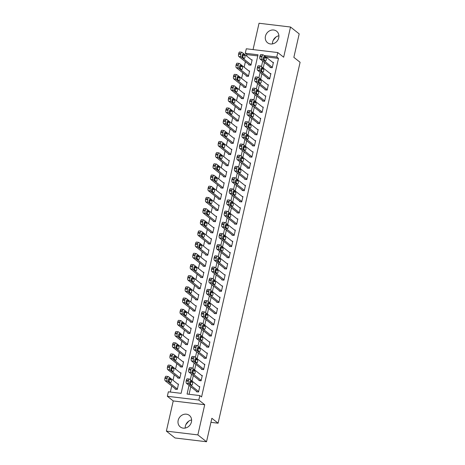 <?xml version="1.0" encoding="UTF-8"?>
<svg xmlns="http://www.w3.org/2000/svg" width="465" height="465" viewBox="0 0 465 465"><rect width="100%" height="100%" fill="white"/><g stroke="black" fill="none" stroke-linecap="round" stroke-linejoin="round"><path stroke-width="0.7" d="M272.484 43.896A7.341 6.481 128.3 0 1 272.664 41.891A7.341 6.481 128.3 0 1 278.901 35.776M265.451 36.194A7.341 6.481 -51.7 0 0 267.538 42.745A7.341 6.481 -51.7 0 0 278.727 37.781A7.341 6.481 -51.7 0 0 276.64 31.231A7.341 6.481 -51.7 0 0 265.451 36.194M191.621 419.953A7.341 6.481 -51.7 0 0 185.378 426.068A7.341 6.481 -51.7 0 0 185.204 428.073M178.171 420.366A7.341 6.481 -51.7 0 0 180.257 426.922A7.341 6.481 -51.7 0 0 191.441 421.958A7.341 6.481 -51.7 0 0 189.36 415.402A7.341 6.481 -51.7 0 0 178.171 420.366M257.779 55.91L247.002 54.62L245.27 53.254L246.287 48.779L277.768 52.551L276.751 57.026L264.056 55.504M210.93 422.342L218.097 423.202L300.099 62.287L293.857 57.352L299.193 33.875L290.52 27.022L259.04 23.25L253.053 49.592M218.097 423.202L211.86 418.268L206.524 441.75L175.038 437.978L166.371 431.125L197.858 434.897L204.716 404.713L198.817 400.051L167.336 396.279L168.353 391.809L181.118 393.338L258.034 54.783L245.27 53.254M204.716 404.713L173.23 400.94L166.371 431.125M173.23 400.94L167.336 396.279M247.002 54.62L246.683 56.033M245.392 61.717L244.142 67.216M242.852 72.895L241.602 78.399M240.312 84.078L239.062 89.576M237.772 95.261L236.522 100.76M235.232 106.439L233.982 111.937M232.692 117.622L231.442 123.12M230.152 128.799L228.902 134.298M227.612 139.982L226.362 145.481M225.072 151.166L223.822 156.664M222.532 162.343L221.282 167.842M219.992 173.526L218.742 179.025M217.451 184.704L216.202 190.202M214.911 195.887L213.662 201.386M212.371 207.065L211.122 212.569M209.831 218.248L208.582 223.746M207.285 229.431L206.042 234.93M204.745 240.608L203.501 246.107M202.205 251.792L200.956 257.29M199.665 262.969L198.416 268.468M197.125 274.152L195.875 279.651M194.585 285.336L193.335 290.834M192.045 296.513L190.795 302.012M189.505 307.696L188.255 313.195M186.965 318.874L185.715 324.372M184.425 330.057L183.175 335.556M181.885 341.234L180.635 346.739M179.345 352.418L178.095 357.916M176.805 363.601L175.555 369.1M174.265 374.778L173.015 380.277M171.725 385.962L170.341 392.047M206.524 441.75L197.858 434.897M175.247 388.74L175.142 389.188L177.27 389.443L178.49 384.078L177.706 383.985M177.787 377.563L177.682 378.01L179.81 378.266L181.03 372.895L180.246 372.802M180.327 366.379L180.222 366.827L182.35 367.083L183.57 361.718L182.786 361.619M182.867 355.202L182.762 355.649L184.89 355.899L186.11 350.534L185.326 350.441M185.407 344.019L185.303 344.466L187.43 344.722L188.651 339.357L187.866 339.258M187.947 332.835L187.843 333.283L189.97 333.539L191.191 328.174L190.406 328.081M190.487 321.658L190.383 322.106L192.51 322.361L193.731 316.991L192.946 316.898M193.027 310.475L192.923 310.922L195.05 311.178L196.271 305.813L195.486 305.72M195.567 299.297L195.463 299.745L197.59 300.001L198.811 294.63L198.026 294.537M198.107 288.114L198.003 288.562L200.13 288.817L201.351 283.452L200.566 283.354M200.648 276.937L200.543 277.384L202.67 277.634L203.891 272.269L203.106 272.176M203.188 265.753L203.083 266.201L205.21 266.457L206.431 261.086L205.646 260.993M205.728 254.57L205.629 255.018L207.75 255.273L208.971 249.908L208.186 249.815M208.268 243.393L208.169 243.84L210.296 244.096L211.511 238.725L210.726 238.632M210.808 232.209L210.709 232.657L212.836 232.913L214.051 227.548L213.266 227.449M213.348 221.032L213.249 221.48L215.376 221.729L216.591 216.365L215.806 216.272M215.888 209.849L215.789 210.296L217.916 210.552L219.131 205.187L218.347 205.088M218.428 198.665L218.329 199.113L220.457 199.369L221.671 194.004L220.887 193.911M220.968 187.488L220.869 187.936L222.997 188.191L224.211 182.821L223.427 182.728M223.508 176.305L223.409 176.752L225.537 177.008L226.751 171.643L225.967 171.55M226.048 165.127L225.949 165.575L228.077 165.831L229.292 160.46L228.507 160.367M228.588 153.944L228.489 154.392L230.617 154.647L231.837 149.282L231.047 149.184M231.128 142.767L231.029 143.214L233.157 143.464L234.377 138.099L233.587 138.006M233.668 131.583L233.57 132.031L235.697 132.287L236.918 126.916L236.127 126.823M236.208 120.4L236.11 120.848L238.237 121.103L239.458 115.739L238.667 115.646M238.748 109.223L238.65 109.67L240.777 109.926L241.998 104.555L241.207 104.462M241.289 98.039L241.19 98.487L243.317 98.743L244.538 93.378L243.747 93.279M243.829 86.862L243.73 87.31L245.857 87.559L247.078 82.195L246.287 82.102M246.369 75.679L246.27 76.126L248.397 76.382L249.618 71.017L248.827 70.918M248.909 64.496L248.81 64.943L250.937 65.199L252.158 59.834L251.367 59.741M189.04 385.38L187.07 394.053L199.834 395.581L201.572 396.947L278.489 58.392L265.788 56.875M264.44 62.508L263.19 68.006M261.9 73.691L260.65 79.19M259.36 84.868L258.11 90.367M256.82 96.052L255.57 101.55M254.279 107.229L253.03 112.733M251.739 118.412L250.49 123.911M249.199 129.596L247.95 135.094M246.659 140.773L245.41 146.272M244.119 151.956L242.87 157.455M241.579 163.134L240.329 168.632M239.039 174.317L237.789 179.816M236.499 185.5L235.249 190.999M233.959 196.678L232.709 202.176M231.419 207.861L230.169 213.359M228.879 219.038L227.629 224.537M226.339 230.222L225.089 235.72M223.799 241.399L222.549 246.903M221.259 252.582L220.009 258.081M218.719 263.765L217.469 269.264M216.179 274.943L214.929 280.442M213.638 286.126L212.389 291.625M211.098 297.304L209.849 302.802M208.558 308.487L207.309 313.985M206.018 319.67L204.769 325.169M203.478 330.848L202.229 336.346M200.938 342.031L199.688 347.529M198.398 353.208L197.148 358.707M195.858 364.391L194.608 369.89M193.312 375.569L192.068 381.073M190.772 386.752L189.063 394.291M196.515 391.292L196.416 391.739L198.543 391.995L199.764 386.624L198.974 386.531M199.061 380.108L198.956 380.556L201.083 380.812L202.304 375.447L201.514 375.354M201.601 368.931L201.496 369.379L203.624 369.634L204.844 364.264L204.054 364.171M204.141 357.748L204.036 358.195L206.164 358.451L207.384 353.086L206.594 352.987M206.681 346.57L206.576 347.018L208.704 347.268L209.924 341.903L209.14 341.81M209.221 335.387L209.116 335.835L211.244 336.09L212.464 330.72L211.68 330.627M211.761 324.204L211.656 324.651L213.784 324.907L215.004 319.542L214.22 319.449M214.301 313.026L214.196 313.474L216.324 313.73L217.544 308.359L216.76 308.266M216.841 301.843L216.737 302.291L218.864 302.546L220.085 297.182L219.3 297.089M219.381 290.666L219.277 291.113L221.404 291.363L222.625 285.998L221.84 285.905M221.921 279.482L221.817 279.93L223.944 280.186L225.165 274.821L224.38 274.722M224.461 268.299L224.357 268.747L226.484 269.003L227.705 263.638L226.92 263.545M227.001 257.122L226.897 257.569L229.024 257.825L230.245 252.454L229.46 252.361M229.541 245.939L229.437 246.386L231.564 246.642L232.785 241.277L232 241.184M232.082 234.761L231.977 235.209L234.104 235.464L235.325 230.094L234.54 230.001M234.622 223.578L234.517 224.025L236.644 224.281L237.865 218.916L237.08 218.817M237.162 212.4L237.057 212.848L239.184 213.098L240.405 207.733L239.62 207.64M239.702 201.217L239.597 201.665L241.724 201.92L242.945 196.55L242.16 196.457M242.242 190.034L242.137 190.481L244.265 190.737L245.485 185.372L244.7 185.279M244.782 178.856L244.683 179.304L246.805 179.56L248.025 174.189L247.241 174.096M247.322 167.673L247.223 168.121L249.35 168.377L250.565 163.012L249.781 162.913M249.862 156.496L249.763 156.943L251.891 157.193L253.105 151.828L252.321 151.735M252.402 145.312L252.303 145.76L254.431 146.016L255.645 140.651L254.861 140.552M254.942 134.129L254.843 134.577L256.971 134.833L258.185 129.468L257.401 129.375M257.482 122.952L257.383 123.399L259.511 123.655L260.726 118.284L259.941 118.191M260.022 111.769L259.923 112.216L262.051 112.472L263.266 107.107L262.481 107.014M262.562 100.591L262.463 101.039L264.591 101.294L265.806 95.924L265.021 95.831M265.102 89.408L265.004 89.855L267.131 90.111L268.346 84.746L267.561 84.647M267.642 78.23L267.544 78.678L269.671 78.928L270.892 73.563L270.101 73.47M270.182 67.047L270.084 67.495L272.211 67.751L273.432 62.38L272.641 62.287M277.768 52.551L283.662 57.212L290.52 27.022M278.489 58.392L276.751 57.026M199.834 395.581L198.817 400.051M263.539 57.468L263.382 58.177M262.708 61.136L261.458 66.635M260.999 68.651L260.842 69.361M260.168 72.319L258.918 77.818M258.459 79.835L258.302 80.538M257.627 83.502L256.378 89.001M255.919 91.012L255.762 91.721M255.087 94.68L253.838 100.178M255.843 102.713A1.505 0.622 -83.2 0 1 256.105 104.404A1.505 0.622 -83.2 0 1 255.337 105.636A1.505 0.622 -83.2 0 1 255.192 105.572L253.524 104.259A1.505 0.622 -83.2 0 1 253.262 102.573A1.505 0.622 -83.2 0 1 254.03 101.335A1.505 0.622 -83.2 0 1 254.175 101.399L255.843 102.713L253.355 102.172L253.222 102.899M252.547 105.863L251.298 111.362M250.838 113.373L250.681 114.082M250.007 117.041L248.758 122.539M248.298 124.556L248.141 125.259M247.467 128.224L246.218 133.722M245.758 135.739L245.601 136.443M244.927 139.401L243.677 144.906M243.218 146.917L243.061 147.626M242.387 150.584L241.137 156.083M240.678 158.1L240.515 158.803M239.847 161.768L238.597 167.266M238.138 169.277L237.975 169.987M237.307 172.945L236.057 178.444M235.598 180.461L235.435 181.164M234.767 184.128L233.517 189.627M233.058 191.638L232.895 192.347M232.227 195.306L230.977 200.804M230.518 202.821L230.355 203.531M229.687 206.489L228.437 211.988M227.978 214.005L227.815 214.708M227.147 217.672L225.897 223.171M225.438 225.182L225.275 225.891M224.607 228.85L223.357 234.348M222.898 236.365L222.735 237.069M222.067 240.033L220.817 245.532M220.358 247.543L220.195 248.252M219.527 251.21L218.277 256.709M217.818 258.726L217.655 259.429M216.981 262.394L215.737 267.892M215.278 269.909L215.115 270.613M214.441 273.571L213.197 279.076M212.738 281.087L212.575 281.796M211.901 284.754L210.651 290.253M210.197 292.27L210.035 292.973M209.36 295.938L208.111 301.436M207.657 303.447L207.495 304.156M206.82 307.115L205.571 312.614M205.117 314.631L204.955 315.334M204.28 318.298L203.031 323.797M202.577 325.808L202.415 326.517M201.74 329.476L200.491 334.974M200.037 336.991L199.874 337.7M199.2 340.659L197.951 346.158M197.497 348.175L197.334 348.878M196.66 351.842L195.41 357.341M194.957 359.352L194.794 360.061M194.12 363.02L192.87 368.518M192.417 370.535L192.254 371.239M191.58 374.203L190.33 379.702M189.877 381.713L189.714 382.422M185.855 424.638L188.761 421.139M273.135 40.467L276.041 36.968M198.642 391.547L188.592 383.602A1.883 0.779 96.8 0 1 188.302 381.259L188.505 380.37A1.883 0.779 96.8 0 1 189.424 379.045A1.883 0.779 96.8 0 1 189.604 379.126L199.659 387.072M189.424 379.045L187.296 378.789A1.883 0.779 -83.2 0 0 186.378 380.114L186.174 381.009A1.883 0.779 -83.2 0 0 186.465 383.346L197.201 391.832M190.022 383.782A1.505 0.622 -83.2 0 1 189.755 382.091A1.505 0.622 -83.2 0 1 190.522 380.852A1.505 0.622 -83.2 0 1 190.673 380.916L192.336 382.236A1.505 0.622 -83.2 0 1 192.603 383.921A1.505 0.622 -83.2 0 1 191.83 385.16A1.505 0.622 -83.2 0 1 191.685 385.096L190.022 383.782M189.848 381.695L190.208 381.98A1.505 0.622 -83.2 0 1 190.383 384.067M177.374 388.996L167.319 381.05A1.883 0.779 96.8 0 1 167.028 378.713L167.231 377.818A1.883 0.779 96.8 0 1 168.15 376.499A1.883 0.779 96.8 0 1 168.336 376.58L178.386 384.526M175.933 389.286L165.191 380.794A1.883 0.779 -83.2 0 1 164.901 378.458L165.104 377.563A1.883 0.779 -83.2 0 1 166.022 376.243L168.15 376.499M169.109 381.515A1.505 0.622 96.8 0 0 168.935 379.428L168.574 379.144M168.749 381.23L170.411 382.55A1.505 0.622 96.8 0 0 170.556 382.614A1.505 0.622 96.8 0 0 171.329 381.376A1.505 0.622 96.8 0 0 171.062 379.684L169.4 378.371A1.505 0.622 96.8 0 0 169.254 378.307A1.505 0.622 96.8 0 0 168.481 379.545A1.505 0.622 96.8 0 0 168.749 381.23M201.182 380.364L191.132 372.419A1.883 0.779 96.8 0 1 190.842 370.082L191.045 369.187A1.883 0.779 96.8 0 1 191.964 367.867A1.883 0.779 96.8 0 1 192.144 367.943L202.199 375.894M191.964 367.867L189.836 367.612A1.883 0.779 -83.2 0 0 188.918 368.931L188.714 369.826A1.883 0.779 -83.2 0 0 189.005 372.163L199.741 380.649M192.562 372.599A1.505 0.622 -83.2 0 1 192.295 370.913A1.505 0.622 -83.2 0 1 193.068 369.675A1.505 0.622 -83.2 0 1 193.213 369.739L194.876 371.053A1.505 0.622 -83.2 0 1 195.143 372.744A1.505 0.622 -83.2 0 1 194.37 373.976A1.505 0.622 -83.2 0 1 194.225 373.912L192.562 372.599M192.388 370.512L192.748 370.797A1.505 0.622 -83.2 0 1 192.923 372.884M203.728 369.187L193.673 361.235A1.883 0.779 96.8 0 1 193.382 358.899L193.585 358.004A1.883 0.779 96.8 0 1 194.504 356.684A1.883 0.779 96.8 0 1 194.684 356.765L204.74 364.711M194.504 356.684L192.376 356.428A1.883 0.779 -83.2 0 0 191.458 357.754L191.255 358.643A1.883 0.779 -83.2 0 0 191.545 360.98L202.281 369.472M195.102 361.421A1.505 0.622 -83.2 0 1 194.835 359.73A1.505 0.622 -83.2 0 1 195.608 358.492A1.505 0.622 -83.2 0 1 195.753 358.556L197.416 359.869A1.505 0.622 -83.2 0 1 197.683 361.561A1.505 0.622 -83.2 0 1 196.91 362.799A1.505 0.622 -83.2 0 1 196.765 362.735L195.102 361.421M194.928 359.335L195.288 359.619A1.505 0.622 -83.2 0 1 195.463 361.706M206.268 358.004L196.213 350.058A1.883 0.779 96.8 0 1 195.922 347.721L196.125 346.826A1.883 0.779 96.8 0 1 197.044 345.507A1.883 0.779 96.8 0 1 197.224 345.582L207.28 353.534M197.044 345.507L194.916 345.251A1.883 0.779 -83.2 0 0 193.998 346.57L193.795 347.465A1.883 0.779 -83.2 0 0 194.085 349.802L204.821 358.288M197.642 350.238A1.505 0.622 -83.2 0 1 197.375 348.547A1.505 0.622 -83.2 0 1 198.148 347.314A1.505 0.622 -83.2 0 1 198.293 347.378L199.956 348.692A1.505 0.622 -83.2 0 1 200.223 350.377A1.505 0.622 -83.2 0 1 199.45 351.616A1.505 0.622 -83.2 0 1 199.305 351.552L197.642 350.238M197.468 348.151L197.828 348.436A1.505 0.622 -83.2 0 1 198.003 350.523M179.914 377.818L169.859 369.867A1.883 0.779 96.8 0 1 169.568 367.53L169.772 366.635A1.883 0.779 96.8 0 1 170.69 365.316A1.883 0.779 96.8 0 1 170.876 365.397L180.926 373.343M178.473 378.103L167.731 369.617A1.883 0.779 -83.2 0 1 167.441 367.274L167.644 366.385A1.883 0.779 -83.2 0 1 168.562 365.06L170.69 365.316M171.649 370.338A1.505 0.622 96.8 0 0 171.475 368.251L171.114 367.966M171.289 370.053L172.951 371.366A1.505 0.622 96.8 0 0 173.096 371.43A1.505 0.622 96.8 0 0 173.869 370.192A1.505 0.622 96.8 0 0 173.602 368.507L171.94 367.187A1.505 0.622 96.8 0 0 171.794 367.123A1.505 0.622 96.8 0 0 171.021 368.361A1.505 0.622 96.8 0 0 171.289 370.053M182.454 366.635L172.399 358.689A1.883 0.779 96.8 0 1 172.108 356.353L172.312 355.458A1.883 0.779 96.8 0 1 173.23 354.138A1.883 0.779 96.8 0 1 173.416 354.214L183.472 362.165M181.013 366.92L170.271 358.434A1.883 0.779 -83.2 0 1 169.981 356.097L170.184 355.202A1.883 0.779 -83.2 0 1 171.103 353.882L173.23 354.138M174.189 359.154A1.505 0.622 96.8 0 0 174.015 357.068L173.654 356.783M173.829 358.87L175.491 360.183A1.505 0.622 96.8 0 0 175.636 360.247A1.505 0.622 96.8 0 0 176.409 359.015A1.505 0.622 96.8 0 0 176.142 357.323L174.48 356.01A1.505 0.622 96.8 0 0 174.334 355.946A1.505 0.622 96.8 0 0 173.561 357.178A1.505 0.622 96.8 0 0 173.829 358.87M184.994 355.458L174.939 347.506A1.883 0.779 96.8 0 1 174.648 345.17L174.852 344.274A1.883 0.779 96.8 0 1 175.77 342.955A1.883 0.779 96.8 0 1 175.956 343.036L186.012 350.982M183.553 355.742L172.811 347.25A1.883 0.779 -83.2 0 1 172.521 344.914L172.724 344.019A1.883 0.779 -83.2 0 1 173.643 342.699L175.77 342.955M176.729 347.971A1.505 0.622 96.8 0 0 176.555 345.884L176.194 345.605M176.369 347.686L178.031 349.006A1.505 0.622 96.8 0 0 178.176 349.07A1.505 0.622 96.8 0 0 178.949 347.832A1.505 0.622 96.8 0 0 178.682 346.14L177.02 344.827A1.505 0.622 96.8 0 0 176.874 344.763A1.505 0.622 96.8 0 0 176.101 346.001A1.505 0.622 96.8 0 0 176.369 347.686M208.808 346.82L198.753 338.875A1.883 0.779 96.8 0 1 198.462 336.538L198.665 335.643A1.883 0.779 96.8 0 1 199.584 334.323A1.883 0.779 96.8 0 1 199.764 334.405L209.82 342.35M199.584 334.323L197.456 334.068A1.883 0.779 -83.2 0 0 196.538 335.387L196.335 336.282A1.883 0.779 -83.2 0 0 196.625 338.619L207.361 347.111M200.183 339.055A1.505 0.622 -83.2 0 1 199.915 337.369A1.505 0.622 -83.2 0 1 200.688 336.131A1.505 0.622 -83.2 0 1 200.834 336.195L202.496 337.509A1.505 0.622 -83.2 0 1 202.763 339.2A1.505 0.622 -83.2 0 1 201.99 340.438A1.505 0.622 -83.2 0 1 201.845 340.374L200.183 339.055M200.008 336.968L200.369 337.253A1.505 0.622 -83.2 0 1 200.543 339.34M187.535 344.274L177.479 336.329A1.883 0.779 96.8 0 1 177.188 333.992L177.392 333.097A1.883 0.779 96.8 0 1 178.31 331.777A1.883 0.779 96.8 0 1 178.496 331.853L188.552 339.799M186.093 344.559L175.352 336.073A1.883 0.779 -83.2 0 1 175.061 333.736L175.264 332.841A1.883 0.779 -83.2 0 1 176.183 331.522L178.31 331.777M179.269 336.794A1.505 0.622 96.8 0 0 179.095 334.707L178.734 334.422M178.909 336.509L180.571 337.823A1.505 0.622 96.8 0 0 180.716 337.886A1.505 0.622 96.8 0 0 181.49 336.648A1.505 0.622 96.8 0 0 181.222 334.963L179.56 333.643A1.505 0.622 96.8 0 0 179.414 333.579A1.505 0.622 96.8 0 0 178.641 334.817A1.505 0.622 96.8 0 0 178.909 336.509M211.348 335.643L201.293 327.697A1.883 0.779 96.8 0 1 201.002 325.361L201.206 324.465A1.883 0.779 96.8 0 1 202.124 323.14A1.883 0.779 96.8 0 1 202.304 323.222L212.36 331.167M202.124 323.14L199.996 322.89A1.883 0.779 -83.2 0 0 199.078 324.21L198.875 325.105A1.883 0.779 -83.2 0 0 199.165 327.441L209.901 335.928M202.723 327.877A1.505 0.622 -83.2 0 1 202.455 326.186A1.505 0.622 -83.2 0 1 203.228 324.948A1.505 0.622 -83.2 0 1 203.374 325.012L205.036 326.331A1.505 0.622 -83.2 0 1 205.303 328.017A1.505 0.622 -83.2 0 1 204.53 329.255A1.505 0.622 -83.2 0 1 204.385 329.191L202.723 327.877M202.548 325.791L202.909 326.075A1.505 0.622 -83.2 0 1 203.083 328.162M213.888 324.46L203.833 316.514A1.883 0.779 96.8 0 1 203.542 314.177L203.746 313.282A1.883 0.779 96.8 0 1 204.664 311.963A1.883 0.779 96.8 0 1 204.85 312.044L214.9 319.99M204.664 311.963L202.537 311.707A1.883 0.779 -83.2 0 0 201.618 313.026L201.415 313.922A1.883 0.779 -83.2 0 0 201.705 316.258L212.447 324.75M205.263 316.694A1.505 0.622 -83.2 0 1 204.995 315.008A1.505 0.622 -83.2 0 1 205.768 313.77A1.505 0.622 -83.2 0 1 205.914 313.834L207.576 315.148A1.505 0.622 -83.2 0 1 207.843 316.839A1.505 0.622 -83.2 0 1 207.07 318.077A1.505 0.622 -83.2 0 1 206.925 318.014L205.263 316.694M205.088 314.607L205.449 314.892A1.505 0.622 -83.2 0 1 205.623 316.979M216.428 313.282L206.373 305.331A1.883 0.779 96.8 0 1 206.082 302.994L206.286 302.099A1.883 0.779 96.8 0 1 207.204 300.779A1.883 0.779 96.8 0 1 207.39 300.861L217.44 308.807M207.204 300.779L205.077 300.524A1.883 0.779 -83.2 0 0 204.158 301.849L203.955 302.744A1.883 0.779 -83.2 0 0 204.245 305.081L214.987 313.567M207.803 305.517A1.505 0.622 -83.2 0 1 207.535 303.825A1.505 0.622 -83.2 0 1 208.308 302.587A1.505 0.622 -83.2 0 1 208.454 302.651L210.116 303.971A1.505 0.622 -83.2 0 1 210.383 305.656A1.505 0.622 -83.2 0 1 209.61 306.894A1.505 0.622 -83.2 0 1 209.465 306.83L207.803 305.517M207.628 303.43L207.989 303.715A1.505 0.622 -83.2 0 1 208.163 305.801M218.969 302.099L208.913 294.153A1.883 0.779 96.8 0 1 208.622 291.817L208.826 290.921A1.883 0.779 96.8 0 1 209.744 289.602A1.883 0.779 96.8 0 1 209.93 289.678L219.98 297.629M209.744 289.602L207.617 289.346A1.883 0.779 -83.2 0 0 206.698 290.666L206.495 291.561A1.883 0.779 -83.2 0 0 206.786 293.897L217.527 302.384M210.343 294.333A1.505 0.622 -83.2 0 1 210.075 292.642A1.505 0.622 -83.2 0 1 210.848 291.41A1.505 0.622 -83.2 0 1 210.994 291.474L212.656 292.787A1.505 0.622 -83.2 0 1 212.924 294.479A1.505 0.622 -83.2 0 1 212.15 295.711A1.505 0.622 -83.2 0 1 212.005 295.647L210.343 294.333M210.168 292.247L210.529 292.531A1.505 0.622 -83.2 0 1 210.703 294.618M221.509 290.921L211.453 282.97A1.883 0.779 96.8 0 1 211.162 280.633L211.366 279.738A1.883 0.779 96.8 0 1 212.284 278.419A1.883 0.779 96.8 0 1 212.47 278.5L222.526 286.446M212.284 278.419L210.157 278.163A1.883 0.779 -83.2 0 0 209.238 279.482L209.035 280.378A1.883 0.779 -83.2 0 0 209.326 282.714L220.067 291.206M212.883 283.15A1.505 0.622 -83.2 0 1 212.615 281.465A1.505 0.622 -83.2 0 1 213.389 280.226A1.505 0.622 -83.2 0 1 213.534 280.29L215.196 281.604A1.505 0.622 -83.2 0 1 215.464 283.295A1.505 0.622 -83.2 0 1 214.691 284.534A1.505 0.622 -83.2 0 1 214.545 284.47L212.883 283.15M212.708 281.069L213.069 281.354A1.505 0.622 -83.2 0 1 213.243 283.435M190.075 333.091L180.019 325.145A1.883 0.779 96.8 0 1 179.728 322.809L179.932 321.914A1.883 0.779 96.8 0 1 180.85 320.594A1.883 0.779 96.8 0 1 181.036 320.676L191.092 328.621M188.633 333.382L177.892 324.89A1.883 0.779 -83.2 0 1 177.601 322.553L177.804 321.658A1.883 0.779 -83.2 0 1 178.723 320.339L180.85 320.594M181.809 325.61A1.505 0.622 96.8 0 0 181.635 323.524L181.274 323.239M181.449 325.326L183.111 326.645A1.505 0.622 96.8 0 0 183.262 326.709A1.505 0.622 96.8 0 0 184.03 325.471A1.505 0.622 96.8 0 0 183.762 323.779L182.1 322.466A1.505 0.622 96.8 0 0 181.955 322.402A1.505 0.622 96.8 0 0 181.181 323.64A1.505 0.622 96.8 0 0 181.449 325.326M192.615 321.914L182.559 313.962A1.883 0.779 96.8 0 1 182.268 311.626L182.472 310.736A1.883 0.779 96.8 0 1 183.39 309.411A1.883 0.779 96.8 0 1 183.576 309.492L193.632 317.438M191.173 322.199L180.432 313.712A1.883 0.779 -83.2 0 1 180.147 311.376L180.344 310.481A1.883 0.779 -83.2 0 1 181.263 309.155L183.39 309.411M184.349 314.433A1.505 0.622 96.8 0 0 184.175 312.346L183.815 312.062M183.989 314.148L185.651 315.462A1.505 0.622 96.8 0 0 185.802 315.526A1.505 0.622 96.8 0 0 186.57 314.288A1.505 0.622 96.8 0 0 186.302 312.602L184.64 311.283A1.505 0.622 96.8 0 0 184.495 311.219A1.505 0.622 96.8 0 0 183.721 312.457A1.505 0.622 96.8 0 0 183.989 314.148M195.155 310.73L185.099 302.785A1.883 0.779 96.8 0 1 184.814 300.448L185.012 299.553A1.883 0.779 96.8 0 1 185.93 298.234A1.883 0.779 96.8 0 1 186.116 298.309L196.172 306.261M193.713 311.015L182.972 302.529A1.883 0.779 -83.2 0 1 182.687 300.192L182.89 299.297A1.883 0.779 -83.2 0 1 183.803 297.978L185.93 298.234M186.889 303.25A1.505 0.622 96.8 0 0 186.715 301.163L186.355 300.878M186.529 302.965L188.191 304.279A1.505 0.622 96.8 0 0 188.342 304.343A1.505 0.622 96.8 0 0 189.11 303.11A1.505 0.622 96.8 0 0 188.842 301.419L187.18 300.105A1.505 0.622 96.8 0 0 187.035 300.041A1.505 0.622 96.8 0 0 186.262 301.279A1.505 0.622 96.8 0 0 186.529 302.965M197.695 299.553L187.639 291.602A1.883 0.779 96.8 0 1 187.354 289.265L187.558 288.37A1.883 0.779 96.8 0 1 188.47 287.05A1.883 0.779 96.8 0 1 188.656 287.132L198.712 295.077M196.253 299.838L185.512 291.346A1.883 0.779 -83.2 0 1 185.227 289.009L185.43 288.12A1.883 0.779 -83.2 0 1 186.343 286.795L188.47 287.05M189.429 292.067A1.505 0.622 96.8 0 0 189.255 289.986L188.895 289.701M189.069 291.788L190.731 293.101A1.505 0.622 96.8 0 0 190.882 293.165A1.505 0.622 96.8 0 0 191.65 291.927A1.505 0.622 96.8 0 0 191.382 290.236L189.72 288.922A1.505 0.622 96.8 0 0 189.575 288.858A1.505 0.622 96.8 0 0 188.802 290.096A1.505 0.622 96.8 0 0 189.069 291.788M200.235 288.37L190.179 280.424A1.883 0.779 96.8 0 1 189.894 278.087L190.098 277.192A1.883 0.779 96.8 0 1 191.01 275.873A1.883 0.779 96.8 0 1 191.196 275.948L201.252 283.9M198.793 288.655L188.052 280.168A1.883 0.779 -83.2 0 1 187.767 277.832L187.97 276.937A1.883 0.779 -83.2 0 1 188.883 275.617L191.01 275.873M191.969 280.889A1.505 0.622 96.8 0 0 191.795 278.802L191.435 278.518M191.609 280.604L193.277 281.918A1.505 0.622 96.8 0 0 193.423 281.982A1.505 0.622 96.8 0 0 194.19 280.744A1.505 0.622 96.8 0 0 193.922 279.058L192.26 277.745A1.505 0.622 96.8 0 0 192.115 277.681A1.505 0.622 96.8 0 0 191.342 278.913A1.505 0.622 96.8 0 0 191.609 280.604M224.049 279.738L213.993 271.793A1.883 0.779 96.8 0 1 213.702 269.456L213.906 268.561A1.883 0.779 96.8 0 1 214.824 267.241A1.883 0.779 96.8 0 1 215.01 267.317L225.066 275.263M214.824 267.241L212.697 266.986A1.883 0.779 -83.2 0 0 211.778 268.305L211.575 269.2A1.883 0.779 -83.2 0 0 211.866 271.537L222.607 280.023M215.423 271.973A1.505 0.622 -83.2 0 1 215.156 270.281A1.505 0.622 -83.2 0 1 215.929 269.043A1.505 0.622 -83.2 0 1 216.074 269.107L217.736 270.427A1.505 0.622 -83.2 0 1 218.004 272.112A1.505 0.622 -83.2 0 1 217.231 273.35A1.505 0.622 -83.2 0 1 217.085 273.286L215.423 271.973M215.249 269.886L215.609 270.171A1.505 0.622 -83.2 0 1 215.783 272.257M202.775 277.187L192.719 269.241A1.883 0.779 96.8 0 1 192.434 266.904L192.638 266.009A1.883 0.779 96.8 0 1 193.55 264.69A1.883 0.779 96.8 0 1 193.736 264.771L203.792 272.717M201.333 277.477L190.592 268.985A1.883 0.779 -83.2 0 1 190.307 266.648L190.511 265.753A1.883 0.779 -83.2 0 1 191.423 264.434L193.55 264.69M194.51 269.706A1.505 0.622 96.8 0 0 194.335 267.619L193.981 267.334M194.149 269.421L195.817 270.74A1.505 0.622 96.8 0 0 195.963 270.804A1.505 0.622 96.8 0 0 196.73 269.566A1.505 0.622 96.8 0 0 196.463 267.875L194.8 266.561A1.505 0.622 96.8 0 0 194.655 266.497A1.505 0.622 96.8 0 0 193.888 267.735A1.505 0.622 96.8 0 0 194.149 269.421M226.589 268.555L216.533 260.609A1.883 0.779 96.8 0 1 216.242 258.273L216.446 257.378A1.883 0.779 96.8 0 1 217.364 256.058A1.883 0.779 96.8 0 1 217.55 256.139L227.606 264.085M217.364 256.058L215.237 255.802A1.883 0.779 -83.2 0 0 214.319 257.122L214.115 258.017A1.883 0.779 -83.2 0 0 214.406 260.354L225.147 268.846M217.963 260.789A1.505 0.622 -83.2 0 1 217.696 259.104A1.505 0.622 -83.2 0 1 218.469 257.866A1.505 0.622 -83.2 0 1 218.614 257.93L220.276 259.243A1.505 0.622 -83.2 0 1 220.544 260.935A1.505 0.622 -83.2 0 1 219.771 262.173A1.505 0.622 -83.2 0 1 219.625 262.109L217.963 260.789M217.789 258.703L218.149 258.988A1.505 0.622 -83.2 0 1 218.323 261.074M205.315 266.009L195.259 258.063A1.883 0.779 96.8 0 1 194.975 255.727L195.178 254.832A1.883 0.779 96.8 0 1 196.091 253.506A1.883 0.779 96.8 0 1 196.277 253.588L206.332 261.533M203.873 266.294L193.132 257.808A1.883 0.779 -83.2 0 1 192.847 255.471L193.051 254.576A1.883 0.779 -83.2 0 1 193.963 253.256L196.091 253.506M197.05 258.528A1.505 0.622 96.8 0 0 196.875 256.442L196.521 256.157M196.689 258.244L198.357 259.557A1.505 0.622 96.8 0 0 198.503 259.621A1.505 0.622 96.8 0 0 199.27 258.383A1.505 0.622 96.8 0 0 199.003 256.697L197.34 255.378A1.505 0.622 96.8 0 0 197.195 255.314A1.505 0.622 96.8 0 0 196.428 256.552A1.505 0.622 96.8 0 0 196.689 258.244M229.129 257.378L219.073 249.432A1.883 0.779 96.8 0 1 218.782 247.089L218.986 246.2A1.883 0.779 96.8 0 1 219.904 244.875A1.883 0.779 96.8 0 1 220.09 244.956L230.146 252.902M219.904 244.875L217.777 244.619A1.883 0.779 -83.2 0 0 216.859 245.944L216.655 246.839A1.883 0.779 -83.2 0 0 216.946 249.176L227.687 257.662M220.503 249.612A1.505 0.622 -83.2 0 1 220.236 247.921A1.505 0.622 -83.2 0 1 221.009 246.683A1.505 0.622 -83.2 0 1 221.154 246.746L222.816 248.066A1.505 0.622 -83.2 0 1 223.084 249.752A1.505 0.622 -83.2 0 1 222.317 250.99A1.505 0.622 -83.2 0 1 222.165 250.926L220.503 249.612M220.329 247.525L220.689 247.81A1.505 0.622 -83.2 0 1 220.863 249.897M207.855 254.826L197.799 246.88A1.883 0.779 96.8 0 1 197.515 244.544L197.718 243.648A1.883 0.779 96.8 0 1 198.631 242.329A1.883 0.779 96.8 0 1 198.817 242.41L208.872 250.356M206.414 255.116L195.672 246.624A1.883 0.779 -83.2 0 1 195.387 244.288L195.591 243.393A1.883 0.779 -83.2 0 1 196.503 242.073L198.631 242.329M199.59 247.345A1.505 0.622 96.8 0 0 199.415 245.258L199.061 244.974M199.229 247.06L200.897 248.38A1.505 0.622 96.8 0 0 201.043 248.444A1.505 0.622 96.8 0 0 201.81 247.206A1.505 0.622 96.8 0 0 201.543 245.514L199.88 244.201A1.505 0.622 96.8 0 0 199.735 244.137A1.505 0.622 96.8 0 0 198.968 245.375A1.505 0.622 96.8 0 0 199.229 247.06M231.669 246.194L221.613 238.249A1.883 0.779 96.8 0 1 221.328 235.912L221.526 235.017A1.883 0.779 96.8 0 1 222.444 233.697A1.883 0.779 96.8 0 1 222.63 233.773L232.686 241.724M222.444 233.697L220.317 233.442A1.883 0.779 -83.2 0 0 219.399 234.761L219.201 235.656A1.883 0.779 -83.2 0 0 219.486 237.993L230.227 246.479M223.043 238.429A1.505 0.622 -83.2 0 1 222.776 236.743A1.505 0.622 -83.2 0 1 223.549 235.505A1.505 0.622 -83.2 0 1 223.694 235.569L225.356 236.883A1.505 0.622 -83.2 0 1 225.624 238.574A1.505 0.622 -83.2 0 1 224.857 239.806A1.505 0.622 -83.2 0 1 224.705 239.742L223.043 238.429M222.869 236.342L223.229 236.627A1.505 0.622 -83.2 0 1 223.403 238.714M210.395 243.648L200.339 235.697A1.883 0.779 96.8 0 1 200.055 233.36L200.258 232.465A1.883 0.779 96.8 0 1 201.171 231.146A1.883 0.779 96.8 0 1 201.357 231.227L211.412 239.173M208.954 243.933L198.212 235.447A1.883 0.779 -83.2 0 1 197.927 233.105L198.131 232.215A1.883 0.779 -83.2 0 1 199.043 230.89L201.171 231.146M202.13 236.168A1.505 0.622 96.8 0 0 201.961 234.081L201.601 233.796M201.769 235.883L203.438 237.197A1.505 0.622 96.8 0 0 203.583 237.26A1.505 0.622 96.8 0 0 204.35 236.022A1.505 0.622 96.8 0 0 204.083 234.337L202.42 233.017A1.505 0.622 96.8 0 0 202.275 232.953A1.505 0.622 96.8 0 0 201.508 234.191A1.505 0.622 96.8 0 0 201.769 235.883M234.209 235.017L224.153 227.065A1.883 0.779 96.8 0 1 223.868 224.729L224.066 223.834A1.883 0.779 96.8 0 1 224.984 222.514A1.883 0.779 96.8 0 1 225.17 222.596L235.226 230.541M224.984 222.514L222.857 222.258A1.883 0.779 -83.2 0 0 221.945 223.584L221.741 224.473A1.883 0.779 -83.2 0 0 222.026 226.81L232.767 235.302M225.583 227.251A1.505 0.622 -83.2 0 1 225.316 225.56A1.505 0.622 -83.2 0 1 226.089 224.322A1.505 0.622 -83.2 0 1 226.234 224.386L227.897 225.699A1.505 0.622 -83.2 0 1 228.164 227.391A1.505 0.622 -83.2 0 1 227.397 228.629A1.505 0.622 -83.2 0 1 227.245 228.565L225.583 227.251M225.409 225.165L225.769 225.449A1.505 0.622 -83.2 0 1 225.944 227.53M212.935 232.465L202.88 224.519A1.883 0.779 96.8 0 1 202.595 222.183L202.798 221.288A1.883 0.779 96.8 0 1 203.717 219.968A1.883 0.779 96.8 0 1 203.897 220.044L213.952 227.995M211.494 232.75L200.752 224.264A1.883 0.779 -83.2 0 1 200.467 221.927L200.671 221.032A1.883 0.779 -83.2 0 1 201.589 219.713L203.717 219.968M204.67 224.984A1.505 0.622 96.8 0 0 204.501 222.898L204.141 222.613M204.309 224.7L205.978 226.013A1.505 0.622 96.8 0 0 206.123 226.077A1.505 0.622 96.8 0 0 206.89 224.845A1.505 0.622 96.8 0 0 206.629 223.154L204.96 221.84A1.505 0.622 96.8 0 0 204.815 221.776A1.505 0.622 96.8 0 0 204.048 223.008A1.505 0.622 96.8 0 0 204.309 224.7M236.749 223.834L226.693 215.888A1.883 0.779 96.8 0 1 226.409 213.551L226.612 212.656A1.883 0.779 96.8 0 1 227.525 211.337A1.883 0.779 96.8 0 1 227.711 211.412L237.766 219.364M227.525 211.337L225.397 211.081A1.883 0.779 -83.2 0 0 224.485 212.4L224.281 213.296A1.883 0.779 -83.2 0 0 224.566 215.632L235.307 224.118M228.123 216.068A1.505 0.622 -83.2 0 1 227.856 214.377A1.505 0.622 -83.2 0 1 228.629 213.144A1.505 0.622 -83.2 0 1 228.774 213.208L230.437 214.522A1.505 0.622 -83.2 0 1 230.704 216.208A1.505 0.622 -83.2 0 1 229.937 217.446A1.505 0.622 -83.2 0 1 229.786 217.382L228.123 216.068M227.949 213.981L228.309 214.266A1.505 0.622 -83.2 0 1 228.484 216.353M215.475 221.282L205.42 213.336A1.883 0.779 96.8 0 1 205.135 211L205.338 210.104A1.883 0.779 96.8 0 1 206.257 208.785A1.883 0.779 96.8 0 1 206.437 208.866L216.492 216.812M214.034 221.573L203.292 213.08A1.883 0.779 -83.2 0 1 203.007 210.744L203.211 209.849A1.883 0.779 -83.2 0 1 204.129 208.529L206.257 208.785M207.21 213.801A1.505 0.622 96.8 0 0 207.041 211.715L206.681 211.436M206.849 213.516L208.518 214.836A1.505 0.622 96.8 0 0 208.663 214.9A1.505 0.622 96.8 0 0 209.43 213.662A1.505 0.622 96.8 0 0 209.169 211.97L207.5 210.657A1.505 0.622 96.8 0 0 207.355 210.593A1.505 0.622 96.8 0 0 206.588 211.831A1.505 0.622 96.8 0 0 206.849 213.516M239.289 212.65L229.233 204.705A1.883 0.779 96.8 0 1 228.949 202.368L229.152 201.473A1.883 0.779 96.8 0 1 230.065 200.153A1.883 0.779 96.8 0 1 230.251 200.235L240.306 208.181M230.065 200.153L227.937 199.898A1.883 0.779 -83.2 0 0 227.025 201.217L226.821 202.112A1.883 0.779 -83.2 0 0 227.106 204.449L237.848 212.941M230.663 204.885A1.505 0.622 -83.2 0 1 230.396 203.199A1.505 0.622 -83.2 0 1 231.169 201.961A1.505 0.622 -83.2 0 1 231.314 202.025L232.977 203.339A1.505 0.622 -83.2 0 1 233.244 205.03A1.505 0.622 -83.2 0 1 232.477 206.268A1.505 0.622 -83.2 0 1 232.331 206.204L230.663 204.885M230.495 202.798L230.849 203.083A1.505 0.622 -83.2 0 1 231.024 205.17M241.829 201.473L231.773 193.527A1.883 0.779 96.8 0 1 231.489 191.191L231.692 190.295A1.883 0.779 96.8 0 1 232.605 188.97A1.883 0.779 96.8 0 1 232.791 189.052L242.846 196.997M232.605 188.97L230.477 188.72A1.883 0.779 -83.2 0 0 229.565 190.04L229.361 190.935A1.883 0.779 -83.2 0 0 229.646 193.271L240.388 201.758M233.203 193.707A1.505 0.622 -83.2 0 1 232.942 192.016A1.505 0.622 -83.2 0 1 233.709 190.778A1.505 0.622 -83.2 0 1 233.854 190.842L235.517 192.161A1.505 0.622 -83.2 0 1 235.784 193.847A1.505 0.622 -83.2 0 1 235.017 195.085A1.505 0.622 -83.2 0 1 234.871 195.021L233.203 193.707M233.035 191.621L233.389 191.906A1.505 0.622 -83.2 0 1 233.564 193.992M244.369 190.29L234.314 182.344A1.883 0.779 96.8 0 1 234.029 180.007L234.232 179.112A1.883 0.779 96.8 0 1 235.145 177.793A1.883 0.779 96.8 0 1 235.331 177.874L245.386 185.82M235.145 177.793L233.017 177.537A1.883 0.779 -83.2 0 0 232.105 178.856L231.901 179.752A1.883 0.779 -83.2 0 0 232.186 182.088L242.928 190.58M235.743 182.524A1.505 0.622 -83.2 0 1 235.482 180.839A1.505 0.622 -83.2 0 1 236.249 179.6A1.505 0.622 -83.2 0 1 236.394 179.664L238.057 180.978A1.505 0.622 -83.2 0 1 238.324 182.669A1.505 0.622 -83.2 0 1 237.557 183.907A1.505 0.622 -83.2 0 1 237.412 183.844L235.743 182.524M235.575 180.437L235.929 180.722A1.505 0.622 -83.2 0 1 236.104 182.809M246.909 179.112L236.854 171.161A1.883 0.779 96.8 0 1 236.569 168.824L236.772 167.929A1.883 0.779 96.8 0 1 237.685 166.609A1.883 0.779 96.8 0 1 237.871 166.691L247.926 174.637M237.685 166.609L235.557 166.354A1.883 0.779 -83.2 0 0 234.645 167.679L234.441 168.568A1.883 0.779 -83.2 0 0 234.726 170.911L245.468 179.397M238.283 171.347A1.505 0.622 -83.2 0 1 238.022 169.655A1.505 0.622 -83.2 0 1 238.789 168.417A1.505 0.622 -83.2 0 1 238.934 168.481L240.597 169.801A1.505 0.622 -83.2 0 1 240.864 171.486A1.505 0.622 -83.2 0 1 240.097 172.724A1.505 0.622 -83.2 0 1 239.952 172.66L238.283 171.347M238.115 169.26L238.469 169.545A1.505 0.622 -83.2 0 1 238.644 171.631M249.449 167.929L239.394 159.983A1.883 0.779 96.8 0 1 239.109 157.647L239.312 156.752A1.883 0.779 96.8 0 1 240.225 155.432A1.883 0.779 96.8 0 1 240.411 155.508L250.466 163.459M240.225 155.432L238.103 155.176A1.883 0.779 -83.2 0 0 237.185 156.496L236.981 157.391A1.883 0.779 -83.2 0 0 237.266 159.728L248.008 168.214M240.824 160.163A1.505 0.622 -83.2 0 1 240.562 158.472A1.505 0.622 -83.2 0 1 241.329 157.24A1.505 0.622 -83.2 0 1 241.475 157.304L243.143 158.617A1.505 0.622 -83.2 0 1 243.404 160.309A1.505 0.622 -83.2 0 1 242.637 161.541A1.505 0.622 -83.2 0 1 242.492 161.477L240.824 160.163M240.655 158.077L241.015 158.362A1.505 0.622 -83.2 0 1 241.184 160.448M251.989 156.752L241.934 148.8A1.883 0.779 96.8 0 1 241.649 146.463L241.852 145.568A1.883 0.779 96.8 0 1 242.771 144.249A1.883 0.779 96.8 0 1 242.951 144.33L253.007 152.276M242.771 144.249L240.643 143.993A1.883 0.779 -83.2 0 0 239.725 145.312L239.522 146.208A1.883 0.779 -83.2 0 0 239.806 148.544L250.548 157.036M243.364 148.98A1.505 0.622 -83.2 0 1 243.102 147.295A1.505 0.622 -83.2 0 1 243.869 146.056A1.505 0.622 -83.2 0 1 244.015 146.12L245.683 147.434A1.505 0.622 -83.2 0 1 245.944 149.126A1.505 0.622 -83.2 0 1 245.177 150.364A1.505 0.622 -83.2 0 1 245.032 150.3L243.364 148.98M243.195 146.899L243.555 147.178A1.505 0.622 -83.2 0 1 243.724 149.265M254.529 145.568L244.474 137.623A1.883 0.779 96.8 0 1 244.189 135.286L244.392 134.391A1.883 0.779 96.8 0 1 245.311 133.071A1.883 0.779 96.8 0 1 245.491 133.147L255.547 141.093M245.311 133.071L243.183 132.816A1.883 0.779 -83.2 0 0 242.265 134.135L242.062 135.03A1.883 0.779 -83.2 0 0 242.346 137.367L253.088 145.853M245.904 137.803A1.505 0.622 -83.2 0 1 245.642 136.111A1.505 0.622 -83.2 0 1 246.409 134.873A1.505 0.622 -83.2 0 1 246.555 134.937L248.223 136.257A1.505 0.622 -83.2 0 1 248.484 137.942A1.505 0.622 -83.2 0 1 247.717 139.18A1.505 0.622 -83.2 0 1 247.572 139.116L245.904 137.803M245.735 135.716L246.095 136.001A1.505 0.622 -83.2 0 1 246.264 138.088M257.069 134.385L247.014 126.439A1.883 0.779 96.8 0 1 246.729 124.103L246.932 123.208A1.883 0.779 96.8 0 1 247.851 121.888A1.883 0.779 96.8 0 1 248.031 121.97L258.087 129.915M247.851 121.888L245.723 121.632A1.883 0.779 -83.2 0 0 244.805 122.952L244.602 123.847A1.883 0.779 -83.2 0 0 244.886 126.184L255.628 134.676M248.444 126.62A1.505 0.622 -83.2 0 1 248.182 124.934A1.505 0.622 -83.2 0 1 248.949 123.696A1.505 0.622 -83.2 0 1 249.095 123.76L250.763 125.073A1.505 0.622 -83.2 0 1 251.024 126.765A1.505 0.622 -83.2 0 1 250.257 128.003A1.505 0.622 -83.2 0 1 250.112 127.939L248.444 126.62M248.275 124.533L248.636 124.818A1.505 0.622 -83.2 0 1 248.804 126.904M259.61 123.208L249.554 115.256A1.883 0.779 96.8 0 1 249.269 112.919L249.473 112.03A1.883 0.779 96.8 0 1 250.391 110.705A1.883 0.779 96.8 0 1 250.571 110.786L260.627 118.732M250.391 110.705L248.264 110.449A1.883 0.779 -83.2 0 0 247.345 111.774L247.142 112.67A1.883 0.779 -83.2 0 0 247.427 115.006L258.168 123.492M250.984 115.442A1.505 0.622 -83.2 0 1 250.722 113.751A1.505 0.622 -83.2 0 1 251.489 112.513A1.505 0.622 -83.2 0 1 251.635 112.577L253.303 113.896A1.505 0.622 -83.2 0 1 253.565 115.582A1.505 0.622 -83.2 0 1 252.797 116.82A1.505 0.622 -83.2 0 1 252.652 116.756L250.984 115.442M250.815 113.355L251.176 113.64A1.505 0.622 -83.2 0 1 251.344 115.727M262.15 112.024L252.094 104.079A1.883 0.779 96.8 0 1 251.809 101.742L252.013 100.847A1.883 0.779 96.8 0 1 252.931 99.527A1.883 0.779 96.8 0 1 253.111 99.603L263.167 107.555M252.931 99.527L250.804 99.272A1.883 0.779 -83.2 0 0 249.885 100.591L249.682 101.486A1.883 0.779 -83.2 0 0 249.967 103.823L260.708 112.309M253.716 102.457A1.505 0.622 -83.2 0 1 253.884 104.544M264.69 100.847L254.634 92.895A1.883 0.779 96.8 0 1 254.349 90.559L254.553 89.664A1.883 0.779 96.8 0 1 255.471 88.344A1.883 0.779 96.8 0 1 255.651 88.426L265.707 96.371M255.471 88.344L253.344 88.088A1.883 0.779 -83.2 0 0 252.425 89.414L252.222 90.303A1.883 0.779 -83.2 0 0 252.507 92.64L263.248 101.132M256.064 93.081A1.505 0.622 -83.2 0 1 255.802 91.39A1.505 0.622 -83.2 0 1 256.57 90.152A1.505 0.622 -83.2 0 1 256.715 90.216L258.383 91.529A1.505 0.622 -83.2 0 1 258.645 93.221A1.505 0.622 -83.2 0 1 257.877 94.459A1.505 0.622 -83.2 0 1 257.732 94.395L256.064 93.081M255.895 90.995L256.256 91.279A1.505 0.622 -83.2 0 1 256.424 93.36M267.23 89.664L257.174 81.718A1.883 0.779 96.8 0 1 256.889 79.381L257.093 78.486A1.883 0.779 96.8 0 1 258.011 77.167A1.883 0.779 96.8 0 1 258.191 77.242L268.247 85.194M258.011 77.167L255.884 76.911A1.883 0.779 -83.2 0 0 254.965 78.23L254.762 79.126A1.883 0.779 -83.2 0 0 255.047 81.462L265.788 89.948M258.604 81.898A1.505 0.622 -83.2 0 1 258.342 80.207A1.505 0.622 -83.2 0 1 259.11 78.974A1.505 0.622 -83.2 0 1 259.255 79.038L260.923 80.352A1.505 0.622 -83.2 0 1 261.185 82.038A1.505 0.622 -83.2 0 1 260.417 83.276A1.505 0.622 -83.2 0 1 260.272 83.212L258.604 81.898M258.435 79.811L258.796 80.096A1.505 0.622 -83.2 0 1 258.964 82.183M269.77 78.48L259.714 70.535A1.883 0.779 96.8 0 1 259.429 68.198L259.633 67.303A1.883 0.779 96.8 0 1 260.551 65.984A1.883 0.779 96.8 0 1 260.731 66.065L270.787 74.011M260.551 65.984L258.424 65.728A1.883 0.779 -83.2 0 0 257.505 67.047L257.302 67.942A1.883 0.779 -83.2 0 0 257.587 70.279L268.328 78.771M261.15 70.715A1.505 0.622 -83.2 0 1 260.882 69.029A1.505 0.622 -83.2 0 1 261.65 67.791A1.505 0.622 -83.2 0 1 261.795 67.855L263.463 69.169A1.505 0.622 -83.2 0 1 263.725 70.86A1.505 0.622 -83.2 0 1 262.957 72.098A1.505 0.622 -83.2 0 1 262.812 72.034L261.15 70.715M260.975 68.628L261.336 68.913A1.505 0.622 -83.2 0 1 261.504 71M272.31 67.303L262.254 59.357A1.883 0.779 96.8 0 1 261.969 57.021L262.173 56.126A1.883 0.779 96.8 0 1 263.091 54.8A1.883 0.779 96.8 0 1 263.271 54.882L273.327 62.827M263.091 54.8L260.964 54.55A1.883 0.779 -83.2 0 0 260.045 55.87L259.842 56.765A1.883 0.779 -83.2 0 0 260.127 59.102L270.868 67.588M263.69 59.537A1.505 0.622 -83.2 0 1 263.423 57.846A1.505 0.622 -83.2 0 1 264.19 56.608A1.505 0.622 -83.2 0 1 264.335 56.672L266.003 57.991A1.505 0.622 -83.2 0 1 266.265 59.677A1.505 0.622 -83.2 0 1 265.498 60.915A1.505 0.622 -83.2 0 1 265.352 60.851L263.69 59.537M263.516 57.451L263.876 57.736A1.505 0.622 -83.2 0 1 264.044 59.822M218.015 210.104L207.96 202.159A1.883 0.779 96.8 0 1 207.675 199.822L207.878 198.927A1.883 0.779 96.8 0 1 208.797 197.602A1.883 0.779 96.8 0 1 208.977 197.683L219.032 205.629M216.574 210.389L205.832 201.903A1.883 0.779 -83.2 0 1 205.547 199.566L205.751 198.671A1.883 0.779 -83.2 0 1 206.669 197.352L208.797 197.602M209.75 202.624A1.505 0.622 96.8 0 0 209.581 200.537L209.221 200.252M209.39 202.339L211.058 203.653A1.505 0.622 96.8 0 0 211.203 203.717A1.505 0.622 96.8 0 0 211.97 202.478A1.505 0.622 96.8 0 0 211.709 200.793L210.041 199.473A1.505 0.622 96.8 0 0 209.895 199.409A1.505 0.622 96.8 0 0 209.128 200.648A1.505 0.622 96.8 0 0 209.39 202.339M220.555 198.921L210.5 190.976A1.883 0.779 96.8 0 1 210.215 188.639L210.418 187.744A1.883 0.779 96.8 0 1 211.337 186.424A1.883 0.779 96.8 0 1 211.517 186.506L221.573 194.451M219.114 199.212L208.372 190.72A1.883 0.779 -83.2 0 1 208.088 188.383L208.291 187.488A1.883 0.779 -83.2 0 1 209.209 186.169L211.337 186.424M212.29 191.441A1.505 0.622 96.8 0 0 212.121 189.354L211.761 189.069M211.93 191.156L213.598 192.475A1.505 0.622 96.8 0 0 213.743 192.539A1.505 0.622 96.8 0 0 214.51 191.301A1.505 0.622 96.8 0 0 214.249 189.61L212.581 188.296A1.505 0.622 96.8 0 0 212.435 188.232A1.505 0.622 96.8 0 0 211.668 189.47A1.505 0.622 96.8 0 0 211.93 191.156M223.095 187.744L213.04 179.792A1.883 0.779 96.8 0 1 212.755 177.456L212.958 176.566A1.883 0.779 96.8 0 1 213.877 175.241A1.883 0.779 96.8 0 1 214.057 175.322L224.113 183.268M221.654 188.029L210.912 179.542A1.883 0.779 -83.2 0 1 210.628 177.206L210.831 176.311A1.883 0.779 -83.2 0 1 211.749 174.985L213.877 175.241M214.83 180.263A1.505 0.622 96.8 0 0 214.661 178.176L214.301 177.892M214.47 179.978L216.138 181.292A1.505 0.622 96.8 0 0 216.283 181.356A1.505 0.622 96.8 0 0 217.05 180.118A1.505 0.622 96.8 0 0 216.789 178.432L215.121 177.113A1.505 0.622 96.8 0 0 214.975 177.049A1.505 0.622 96.8 0 0 214.208 178.287A1.505 0.622 96.8 0 0 214.47 179.978M225.635 176.561L215.58 168.615A1.883 0.779 96.8 0 1 215.295 166.278L215.498 165.383A1.883 0.779 96.8 0 1 216.417 164.064A1.883 0.779 96.8 0 1 216.597 164.139L226.653 172.091M224.194 176.845L213.452 168.359A1.883 0.779 -83.2 0 1 213.168 166.022L213.371 165.127A1.883 0.779 -83.2 0 1 214.289 163.808L216.417 164.064M217.37 169.08A1.505 0.622 96.8 0 0 217.202 166.993L216.841 166.708M217.01 168.795L218.678 170.109A1.505 0.622 96.8 0 0 218.823 170.173A1.505 0.622 96.8 0 0 219.59 168.94A1.505 0.622 96.8 0 0 219.329 167.249L217.661 165.935A1.505 0.622 96.8 0 0 217.515 165.871A1.505 0.622 96.8 0 0 216.748 167.104A1.505 0.622 96.8 0 0 217.01 168.795M228.176 165.383L218.12 157.432A1.883 0.779 96.8 0 1 217.835 155.095L218.039 154.2A1.883 0.779 96.8 0 1 218.957 152.88A1.883 0.779 96.8 0 1 219.137 152.962L229.193 160.907M226.734 165.668L215.993 157.176A1.883 0.779 -83.2 0 1 215.708 154.839L215.911 153.95A1.883 0.779 -83.2 0 1 216.83 152.625L218.957 152.88M219.91 157.897A1.505 0.622 96.8 0 0 219.742 155.816L219.381 155.531M219.55 157.618L221.218 158.931A1.505 0.622 96.8 0 0 221.363 158.995A1.505 0.622 96.8 0 0 222.131 157.757A1.505 0.622 96.8 0 0 221.869 156.066L220.201 154.752A1.505 0.622 96.8 0 0 220.055 154.688A1.505 0.622 96.8 0 0 219.288 155.926A1.505 0.622 96.8 0 0 219.55 157.618M230.716 154.2L220.66 146.254A1.883 0.779 96.8 0 1 220.375 143.918L220.579 143.022A1.883 0.779 96.8 0 1 221.497 141.703A1.883 0.779 96.8 0 1 221.677 141.779L231.733 149.73M229.274 154.485L218.533 145.998A1.883 0.779 -83.2 0 1 218.248 143.662L218.451 142.767A1.883 0.779 -83.2 0 1 219.37 141.447L221.497 141.703M222.45 146.719A1.505 0.622 96.8 0 0 222.282 144.632L221.921 144.348M222.096 146.434L223.758 147.748A1.505 0.622 96.8 0 0 223.903 147.812A1.505 0.622 96.8 0 0 224.671 146.574A1.505 0.622 96.8 0 0 224.409 144.888L222.741 143.575A1.505 0.622 96.8 0 0 222.596 143.511A1.505 0.622 96.8 0 0 221.828 144.743A1.505 0.622 96.8 0 0 222.096 146.434M233.256 143.017L223.2 135.071A1.883 0.779 96.8 0 1 222.915 132.734L223.119 131.839A1.883 0.779 96.8 0 1 224.037 130.52A1.883 0.779 96.8 0 1 224.217 130.601L234.273 138.547M231.814 143.307L221.073 134.815A1.883 0.779 -83.2 0 1 220.788 132.478L220.991 131.583A1.883 0.779 -83.2 0 1 221.91 130.264L224.037 130.52M224.99 135.536A1.505 0.622 96.8 0 0 224.822 133.449L224.461 133.164M224.636 135.251L226.298 136.571A1.505 0.622 96.8 0 0 226.443 136.634A1.505 0.622 96.8 0 0 227.211 135.396A1.505 0.622 96.8 0 0 226.949 133.705L225.281 132.391A1.505 0.622 96.8 0 0 225.136 132.327A1.505 0.622 96.8 0 0 224.368 133.565A1.505 0.622 96.8 0 0 224.636 135.251M235.796 131.839L225.74 123.893A1.883 0.779 96.8 0 1 225.455 121.557L225.659 120.662A1.883 0.779 96.8 0 1 226.577 119.336A1.883 0.779 96.8 0 1 226.757 119.418L236.813 127.364M234.354 132.124L223.613 123.638A1.883 0.779 -83.2 0 1 223.328 121.301L223.531 120.406A1.883 0.779 -83.2 0 1 224.45 119.087L226.577 119.336M227.53 124.358A1.505 0.622 96.8 0 0 227.362 122.272L227.001 121.987M227.176 124.074L228.838 125.387A1.505 0.622 96.8 0 0 228.983 125.451A1.505 0.622 96.8 0 0 229.751 124.213A1.505 0.622 96.8 0 0 229.489 122.528L227.821 121.208A1.505 0.622 96.8 0 0 227.676 121.144A1.505 0.622 96.8 0 0 226.908 122.382A1.505 0.622 96.8 0 0 227.176 124.074M238.336 120.656L228.28 112.71A1.883 0.779 96.8 0 1 227.995 110.374L228.199 109.478A1.883 0.779 96.8 0 1 229.117 108.159A1.883 0.779 96.8 0 1 229.297 108.24L239.353 116.186M236.894 120.947L226.153 112.454A1.883 0.779 -83.2 0 1 225.868 110.118L226.071 109.223A1.883 0.779 -83.2 0 1 226.99 107.903L229.117 108.159M230.07 113.175A1.505 0.622 96.8 0 0 229.902 111.089L229.541 110.804M229.716 112.89L231.378 114.21A1.505 0.622 96.8 0 0 231.524 114.274A1.505 0.622 96.8 0 0 232.291 113.036A1.505 0.622 96.8 0 0 232.029 111.344L230.361 110.031A1.505 0.622 96.8 0 0 230.216 109.967A1.505 0.622 96.8 0 0 229.448 111.205A1.505 0.622 96.8 0 0 229.716 112.89M240.876 109.478L230.82 101.527A1.883 0.779 96.8 0 1 230.535 99.19L230.739 98.295A1.883 0.779 96.8 0 1 231.657 96.976A1.883 0.779 96.8 0 1 231.837 97.057L241.893 105.003M239.434 109.763L228.693 101.277A1.883 0.779 -83.2 0 1 228.408 98.935L228.611 98.045A1.883 0.779 -83.2 0 1 229.53 96.72L231.657 96.976M232.616 101.998A1.505 0.622 96.8 0 0 232.442 99.911L232.082 99.626M232.256 101.713L233.918 103.027A1.505 0.622 96.8 0 0 234.064 103.091A1.505 0.622 96.8 0 0 234.837 101.852A1.505 0.622 96.8 0 0 234.569 100.167L232.901 98.847A1.505 0.622 96.8 0 0 232.756 98.783A1.505 0.622 96.8 0 0 231.989 100.022A1.505 0.622 96.8 0 0 232.256 101.713M243.416 98.295L233.36 90.35A1.883 0.779 96.8 0 1 233.075 88.013L233.279 87.118A1.883 0.779 96.8 0 1 234.197 85.798A1.883 0.779 96.8 0 1 234.377 85.874L244.433 93.825M241.974 98.58L231.233 90.094A1.883 0.779 -83.2 0 1 230.948 87.757L231.152 86.862A1.883 0.779 -83.2 0 1 232.07 85.543L234.197 85.798M235.156 90.815A1.505 0.622 96.8 0 0 234.982 88.728L234.622 88.443M234.796 90.53L236.458 91.843A1.505 0.622 96.8 0 0 236.604 91.907A1.505 0.622 96.8 0 0 237.377 90.675A1.505 0.622 96.8 0 0 237.109 88.984L235.447 87.67A1.505 0.622 96.8 0 0 235.296 87.606A1.505 0.622 96.8 0 0 234.529 88.838A1.505 0.622 96.8 0 0 234.796 90.53M245.956 87.112L235.9 79.166A1.883 0.779 96.8 0 1 235.616 76.83L235.819 75.934A1.883 0.779 96.8 0 1 236.737 74.615A1.883 0.779 96.8 0 1 236.918 74.696L246.973 82.642M244.514 87.403L233.773 78.91A1.883 0.779 -83.2 0 1 233.488 76.574L233.692 75.679A1.883 0.779 -83.2 0 1 234.61 74.359L236.737 74.615M237.696 79.631A1.505 0.622 96.8 0 0 237.522 77.545L237.162 77.266M237.336 79.346L238.998 80.666A1.505 0.622 96.8 0 0 239.144 80.73A1.505 0.622 96.8 0 0 239.917 79.492A1.505 0.622 96.8 0 0 239.649 77.8L237.987 76.487A1.505 0.622 96.8 0 0 237.836 76.423A1.505 0.622 96.8 0 0 237.069 77.661A1.505 0.622 96.8 0 0 237.336 79.346M248.496 75.934L238.44 67.989A1.883 0.779 96.8 0 1 238.156 65.652L238.359 64.757A1.883 0.779 96.8 0 1 239.277 63.432A1.883 0.779 96.8 0 1 239.458 63.513L249.513 71.459M247.055 76.219L236.313 67.733A1.883 0.779 -83.2 0 1 236.028 65.396L236.232 64.501A1.883 0.779 -83.2 0 1 237.15 63.182L239.277 63.432M240.236 68.454A1.505 0.622 96.8 0 0 240.062 66.367L239.702 66.082M239.876 68.169L241.538 69.483A1.505 0.622 96.8 0 0 241.684 69.547A1.505 0.622 96.8 0 0 242.457 68.309A1.505 0.622 96.8 0 0 242.189 66.623L240.527 65.303A1.505 0.622 96.8 0 0 240.376 65.24A1.505 0.622 96.8 0 0 239.609 66.478A1.505 0.622 96.8 0 0 239.876 68.169M251.036 64.751L240.986 56.806A1.883 0.779 96.8 0 1 240.696 54.469L240.899 53.574A1.883 0.779 96.8 0 1 241.817 52.254A1.883 0.779 96.8 0 1 241.998 52.336L252.053 60.281M249.595 65.042L238.859 56.55A1.883 0.779 -83.2 0 1 238.568 54.213L238.772 53.318A1.883 0.779 -83.2 0 1 239.69 51.999L241.817 52.254M242.777 57.271A1.505 0.622 96.8 0 0 242.602 55.184L242.242 54.899M242.416 56.986L244.079 58.305A1.505 0.622 96.8 0 0 244.224 58.369A1.505 0.622 96.8 0 0 244.997 57.131A1.505 0.622 96.8 0 0 244.73 55.44L243.067 54.126A1.505 0.622 96.8 0 0 242.916 54.062A1.505 0.622 96.8 0 0 242.149 55.3A1.505 0.622 96.8 0 0 242.416 56.986M186.465 383.346L188.592 383.602M186.174 381.009L188.302 381.259M186.378 380.114L188.505 380.37M190.673 380.916L190.365 380.882M192.336 382.236L190.208 381.98M167.319 381.05L165.191 380.794M167.231 377.818L165.104 377.563M167.028 378.713L164.901 378.458M169.097 378.336L169.4 378.371M168.935 379.428L171.062 379.684M189.005 372.163L191.132 372.419M188.714 369.826L190.842 370.082M188.918 368.931L191.045 369.187M193.213 369.739L192.911 369.698M194.876 371.053L192.748 370.797M191.545 360.98L193.673 361.235M191.255 358.643L193.382 358.899M191.458 357.754L193.585 358.004M195.753 358.556L195.451 358.521M197.416 359.869L195.288 359.619M194.085 349.802L196.213 350.058M193.795 347.465L195.922 347.721M193.998 346.57L196.125 346.826M198.293 347.378L197.991 347.338M199.956 348.692L197.828 348.436M169.859 369.867L167.731 369.617M169.772 366.635L167.644 366.385M169.568 367.53L167.441 367.274M171.637 367.152L171.94 367.187M171.475 368.251L173.602 368.507M172.399 358.689L170.271 358.434M172.312 355.458L170.184 355.202M172.108 356.353L169.981 356.097M174.177 355.969L174.48 356.01M174.015 357.068L176.142 357.323M174.939 347.506L172.811 347.25M174.852 344.274L172.724 344.019M174.648 345.17L172.521 344.914M176.717 344.792L177.02 344.827M176.555 345.884L178.682 346.14M196.625 338.619L198.753 338.875M196.335 336.282L198.462 336.538M196.538 335.387L198.665 335.643M200.834 336.195L200.531 336.16M202.496 337.509L200.369 337.253M177.479 336.329L175.352 336.073M177.392 333.097L175.264 332.841M177.188 333.992L175.061 333.736M179.257 333.608L179.56 333.643M179.095 334.707L181.222 334.963M199.165 327.441L201.293 327.697M198.875 325.105L201.002 325.361M199.078 324.21L201.206 324.465M203.374 325.012L203.071 324.977M205.036 326.331L202.909 326.075M201.705 316.258L203.833 316.514M201.415 313.922L203.542 314.177M201.618 313.026L203.746 313.282M205.914 313.834L205.611 313.799M207.576 315.148L205.449 314.892M204.245 305.081L206.373 305.331M203.955 302.744L206.082 302.994M204.158 301.849L206.286 302.099M208.454 302.651L208.151 302.616M210.116 303.971L207.989 303.715M206.786 293.897L208.913 294.153M206.495 291.561L208.622 291.817M206.698 290.666L208.826 290.921M210.994 291.474L210.692 291.433M212.656 292.787L210.529 292.531M209.326 282.714L211.453 282.97M209.035 280.378L211.162 280.633M209.238 279.482L211.366 279.738M213.534 280.29L213.232 280.256M215.196 281.604L213.069 281.354M180.019 325.145L177.892 324.89M179.932 321.914L177.804 321.658M179.728 322.809L177.601 322.553M181.798 322.431L182.1 322.466M181.635 323.524L183.762 323.779M182.559 313.962L180.432 313.712M182.472 310.736L180.344 310.481M182.268 311.626L180.147 311.376M184.338 311.248L184.64 311.283M184.175 312.346L186.302 312.602M185.099 302.785L182.972 302.529M185.012 299.553L182.89 299.297M184.814 300.448L182.687 300.192M186.878 300.065L187.18 300.105M186.715 301.163L188.842 301.419M187.639 291.602L185.512 291.346M187.558 288.37L185.43 288.12M187.354 289.265L185.227 289.009M189.418 288.887L189.72 288.922M189.255 289.986L191.382 290.236M190.179 280.424L188.052 280.168M190.098 277.192L187.97 276.937M189.894 278.087L187.767 277.832M191.958 277.704L192.26 277.745M191.795 278.802L193.922 279.058M211.866 271.537L213.993 271.793M211.575 269.2L213.702 269.456M211.778 268.305L213.906 268.561M216.074 269.107L215.772 269.072M217.736 270.427L215.609 270.171M192.719 269.241L190.592 268.985M192.638 266.009L190.511 265.753M192.434 266.904L190.307 266.648M194.498 266.526L194.8 266.561M194.335 267.619L196.463 267.875M214.406 260.354L216.533 260.609M214.115 258.017L216.242 258.273M214.319 257.122L216.446 257.378M218.614 257.93L218.312 257.895M220.276 259.243L218.149 258.988M195.259 258.063L193.132 257.808M195.178 254.832L193.051 254.576M194.975 255.727L192.847 255.471M197.038 255.343L197.34 255.378M196.875 256.442L199.003 256.697M216.946 249.176L219.073 249.432M216.655 246.839L218.782 247.089M216.859 245.944L218.986 246.2M221.154 246.746L220.852 246.712M222.816 248.066L220.689 247.81M197.799 246.88L195.672 246.624M197.718 243.648L195.591 243.393M197.515 244.544L195.387 244.288M199.578 244.166L199.88 244.201M199.415 245.258L201.543 245.514M219.486 237.993L221.613 238.249M219.201 235.656L221.328 235.912M219.399 234.761L221.526 235.017M223.694 235.569L223.392 235.528M225.356 236.883L223.229 236.627M200.339 235.697L198.212 235.447M200.258 232.465L198.131 232.215M200.055 233.36L197.927 233.105M202.118 232.982L202.42 233.017M201.961 234.081L204.083 234.337M222.026 226.81L224.153 227.065M221.741 224.473L223.868 224.729M221.945 223.584L224.066 223.834M226.234 224.386L225.932 224.351M227.897 225.699L225.769 225.449M202.88 224.519L200.752 224.264M202.798 221.288L200.671 221.032M202.595 222.183L200.467 221.927M204.658 221.799L204.96 221.84M204.501 222.898L206.629 223.154M224.566 215.632L226.693 215.888M224.281 213.296L226.409 213.551M224.485 212.4L226.612 212.656M228.774 213.208L228.472 213.168M230.437 214.522L228.309 214.266M205.42 213.336L203.292 213.08M205.338 210.104L203.211 209.849M205.135 211L203.007 210.744M207.198 210.622L207.5 210.657M207.041 211.715L209.169 211.97M227.106 204.449L229.233 204.705M226.821 202.112L228.949 202.368M227.025 201.217L229.152 201.473M231.314 202.025L231.012 201.99M232.977 203.339L230.849 203.083M229.646 193.271L231.773 193.527M229.361 190.935L231.489 191.191M229.565 190.04L231.692 190.295M233.854 190.842L233.552 190.807M235.517 192.161L233.389 191.906M232.186 182.088L234.314 182.344M231.901 179.752L234.029 180.007M232.105 178.856L234.232 179.112M236.394 179.664L236.092 179.63M238.057 180.978L235.929 180.722M234.726 170.911L236.854 171.161M234.441 168.568L236.569 168.824M234.645 167.679L236.772 167.929M238.934 168.481L238.632 168.446M240.597 169.801L238.469 169.545M237.266 159.728L239.394 159.983M236.981 157.391L239.109 157.647M237.185 156.496L239.312 156.752M241.475 157.304L241.172 157.263M243.143 158.617L241.015 158.362M239.806 148.544L241.934 148.8M239.522 146.208L241.649 146.463M239.725 145.312L241.852 145.568M244.015 146.12L243.712 146.086M245.683 147.434L243.555 147.178M242.346 137.367L244.474 137.623M242.062 135.03L244.189 135.286M242.265 134.135L244.392 134.391M246.555 134.937L246.252 134.902M248.223 136.257L246.095 136.001M244.886 126.184L247.014 126.439M244.602 123.847L246.729 124.103M244.805 122.952L246.932 123.208M249.095 123.76L248.792 123.725M250.763 125.073L248.636 124.818M247.427 115.006L249.554 115.256M247.142 112.67L249.269 112.919M247.345 111.774L249.473 112.03M251.635 112.577L251.333 112.542M253.303 113.896L251.176 113.64M249.967 103.823L252.094 104.079M249.682 101.486L251.809 101.742M249.885 100.591L252.013 100.847M254.175 101.399L253.873 101.358M252.507 92.64L254.634 92.895M252.222 90.303L254.349 90.559M252.425 89.414L254.553 89.664M256.715 90.216L256.413 90.181M258.383 91.529L256.256 91.279M255.047 81.462L257.174 81.718M254.762 79.126L256.889 79.381M254.965 78.23L257.093 78.486M259.255 79.038L258.953 78.998M260.923 80.352L258.796 80.096M257.587 70.279L259.714 70.535M257.302 67.942L259.429 68.198M257.505 67.047L259.633 67.303M261.795 67.855L261.493 67.82M263.463 69.169L261.336 68.913M260.127 59.102L262.254 59.357M259.842 56.765L261.969 57.021M260.045 55.87L262.173 56.126M264.335 56.672L264.033 56.637M266.003 57.991L263.876 57.736M207.96 202.159L205.832 201.903M207.878 198.927L205.751 198.671M207.675 199.822L205.547 199.566M209.738 199.439L210.041 199.473M209.581 200.537L211.709 200.793M210.5 190.976L208.372 190.72M210.418 187.744L208.291 187.488M210.215 188.639L208.088 188.383M212.278 188.261L212.581 188.296M212.121 189.354L214.249 189.61M213.04 179.792L210.912 179.542M212.958 176.566L210.831 176.311M212.755 177.456L210.628 177.206M214.818 177.078L215.121 177.113M214.661 178.176L216.789 178.432M215.58 168.615L213.452 168.359M215.498 165.383L213.371 165.127M215.295 166.278L213.168 166.022M217.358 165.895L217.661 165.935M217.202 166.993L219.329 167.249M218.12 157.432L215.993 157.176M218.039 154.2L215.911 153.95M217.835 155.095L215.708 154.839M219.899 154.717L220.201 154.752M219.742 155.816L221.869 156.066M220.66 146.254L218.533 145.998M220.579 143.022L218.451 142.767M220.375 143.918L218.248 143.662M222.439 143.534L222.741 143.575M222.282 144.632L224.409 144.888M223.2 135.071L221.073 134.815M223.119 131.839L220.991 131.583M222.915 132.734L220.788 132.478M224.979 132.356L225.281 132.391M224.822 133.449L226.949 133.705M225.74 123.893L223.613 123.638M225.659 120.662L223.531 120.406M225.455 121.557L223.328 121.301M227.519 121.173L227.821 121.208M227.362 122.272L229.489 122.528M228.28 112.71L226.153 112.454M228.199 109.478L226.071 109.223M227.995 110.374L225.868 110.118M230.059 109.996L230.361 110.031M229.902 111.089L232.029 111.344M230.82 101.527L228.693 101.277M230.739 98.295L228.611 98.045M230.535 99.19L228.408 98.935M232.599 98.813L232.901 98.847M232.442 99.911L234.569 100.167M233.36 90.35L231.233 90.094M233.279 87.118L231.152 86.862M233.075 88.013L230.948 87.757M235.139 87.629L235.447 87.67M234.982 88.728L237.109 88.984M235.9 79.166L233.773 78.91M235.819 75.934L233.692 75.679M235.616 76.83L233.488 76.574M237.679 76.452L237.987 76.487M237.522 77.545L239.649 77.8M238.44 67.989L236.313 67.733M238.359 64.757L236.232 64.501M238.156 65.652L236.028 65.396M240.219 65.269L240.527 65.303M240.062 66.367L242.189 66.623M240.986 56.806L238.859 56.55M240.899 53.574L238.772 53.318M240.696 54.469L238.568 54.213M242.759 54.091L243.067 54.126M242.602 55.184L244.73 55.44"/></g></svg>
